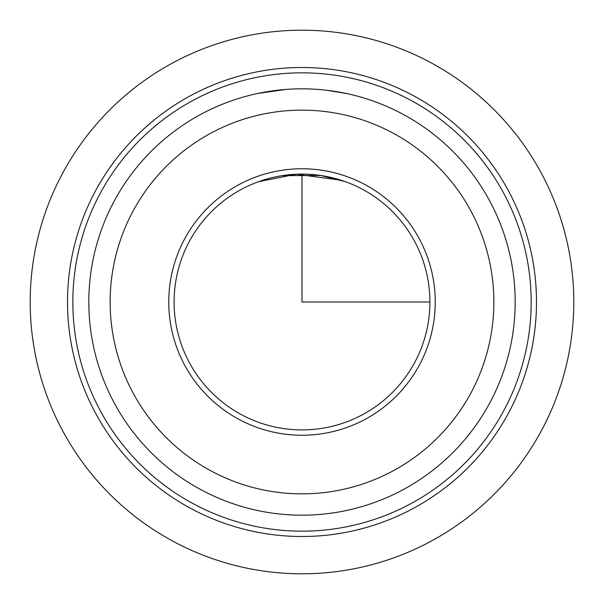 <?xml version="1.0" encoding="UTF-8"?>
<svg xmlns="http://www.w3.org/2000/svg" width="604" height="604" viewBox="0 0 604 604"><rect width="100%" height="100%" fill="white"/><g stroke="black" fill="none" stroke-linecap="round" stroke-linejoin="round"><path stroke-width="0.91" d="M332.547 91.023L343.918 92.986M346.636 93.552L326.809 90.275M282.159 175.643L320.784 175.477L345.262 181.63M285.949 89.43L257.938 93.424M257.916 93.431L262.823 92.457M341.147 180.234L296.337 174.224L258.738 181.63M189.754 240.679A127.905 127.905 0 0 1 363.321 189.754A127.905 127.905 0 0 1 414.246 363.321A127.905 127.905 0 0 1 240.679 414.246A127.905 127.905 0 0 1 189.754 240.679M96.21 189.581A234.495 234.495 0 0 1 414.419 96.21A234.495 234.495 0 0 1 507.79 414.419A234.495 234.495 0 0 1 189.581 507.79A234.495 234.495 0 0 1 96.21 189.581M100.891 192.132A229.165 229.165 0 0 1 411.868 100.891A229.165 229.165 0 0 1 503.109 411.868A229.165 229.165 0 0 1 192.132 503.109A229.165 229.165 0 0 1 100.891 192.132M489.081 404.204A213.174 213.174 0 0 1 199.796 489.081A213.174 213.174 0 0 1 114.919 199.796A213.174 213.174 0 0 1 404.204 114.919A213.174 213.174 0 0 1 489.081 404.204A213.174 213.174 0 0 1 199.796 489.081A213.174 213.174 0 0 1 114.919 199.796M185.073 238.127A133.235 133.235 0 0 1 365.873 185.073A133.235 133.235 0 0 1 418.927 365.873A133.235 133.235 0 0 1 238.127 418.927A133.235 133.235 0 0 1 185.073 238.127M302 174.095L302 302L429.905 302M573.8 302A271.8 271.8 0 0 1 302 573.8A271.8 271.8 0 0 1 30.2 302A271.8 271.8 0 0 1 302 30.2A271.8 271.8 0 0 1 573.8 302M470.373 393.982A191.861 191.861 0 0 1 210.018 470.373A191.861 191.861 0 0 1 133.627 210.018A191.861 191.861 0 0 1 393.982 133.627A191.861 191.861 0 0 1 470.373 393.982"/></g></svg>
